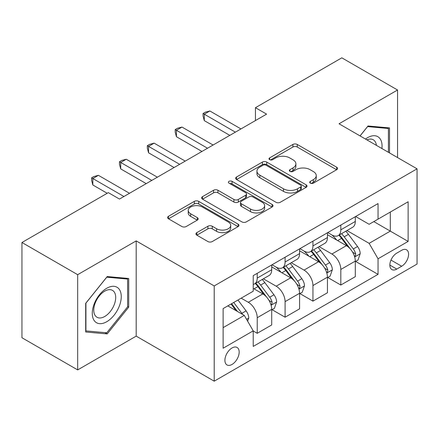 <?xml version="1.0" encoding="UTF-8"?>
<svg xmlns="http://www.w3.org/2000/svg" width="439" height="439" viewBox="0 0 439 439"><rect width="100%" height="100%" fill="white"/><g stroke="black" fill="none" stroke-linecap="round" stroke-linejoin="round"><path stroke-width="0.66" d="M310.34 183.151A2.168 1.251 0 0 0 313.402 183.151L336.653 169.728A3.095 1.789 0 0 0 337.558 168.466A3.095 1.789 0 0 0 336.653 167.199L297.269 144.464A3.095 1.789 0 0 0 292.89 144.464L269.645 157.886A2.168 1.251 0 0 0 269.008 158.77A2.168 1.251 0 0 0 269.645 159.653A2.168 1.251 0 0 0 272.707 159.653L275.714 157.914A9.899 5.718 0 0 1 289.718 157.914L293 159.812A9.899 5.718 0 0 1 295.902 163.851A9.899 5.718 0 0 1 293 167.896L289.992 169.63A2.168 1.251 0 0 0 289.356 170.519A2.168 1.251 0 0 0 289.992 171.402A2.168 1.251 0 0 0 293.054 171.402L296.067 169.663A9.899 5.718 0 0 1 310.066 169.663L313.347 171.561A9.899 5.718 0 0 1 316.25 175.6A9.899 5.718 0 0 1 313.347 179.644L310.34 181.378A2.168 1.251 0 0 0 309.709 182.262A2.168 1.251 0 0 0 310.34 183.151L310.34 181.378M232.039 364.441A10.086 5.822 120 0 0 238.629 355.552A10.086 5.822 120 0 0 237.082 347.469A10.086 5.822 120 0 0 232.039 347.968A10.086 5.822 120 0 0 225.448 356.858A10.086 5.822 120 0 0 226.996 364.941A10.086 5.822 120 0 0 232.039 364.441M196.842 232.637A3.095 1.789 0 0 0 195.931 233.899A3.095 1.789 0 0 0 196.842 235.161L207.888 241.543A3.095 1.789 0 0 0 212.267 241.543L238.081 226.634A3.095 1.789 0 0 0 238.992 225.372A3.095 1.789 0 0 0 238.081 224.109L198.702 201.369A3.095 1.789 0 0 0 194.323 201.369L168.505 216.279A3.095 1.789 0 0 0 167.599 217.541A3.095 1.789 0 0 0 168.505 218.803L181.85 226.508A3.095 1.789 0 0 0 186.229 226.508L197.276 220.131A3.095 1.789 0 0 0 198.187 218.863A3.095 1.789 0 0 0 197.276 217.601L190.658 213.782A8.275 4.78 0 0 1 188.232 210.402A8.275 4.78 0 0 1 193.347 205.99A8.275 4.78 0 0 1 202.363 207.021L228.291 221.991A8.275 4.78 0 0 1 230.716 225.372A8.275 4.78 0 0 1 225.608 229.789A8.275 4.78 0 0 1 216.586 228.752L212.267 226.255A3.095 1.789 0 0 0 207.888 226.255L196.842 232.637L196.842 235.161M136.189 240.896L77.676 274.677L21.95 242.504L21.95 337.739L77.676 369.912L136.189 336.131L214.205 381.173L214.205 285.937L136.189 240.896L136.189 336.131M397.547 157.568L397.547 90L339.034 123.782L417.05 168.828L214.205 285.937M397.547 90L341.822 57.827L255.443 107.698L255.443 120.566M21.95 242.504L108.323 192.633L119.474 199.07L266.588 114.129L255.443 107.698M275.933 202.253A3.095 1.789 0 0 0 280.312 202.253L306.131 187.349A3.095 1.789 0 0 0 307.037 186.087A3.095 1.789 0 0 0 306.131 184.824L266.747 162.084A3.095 1.789 0 0 0 262.368 162.084L236.55 176.988A3.095 1.789 0 0 0 235.644 178.256A3.095 1.789 0 0 0 236.55 179.518L275.933 202.253M229.871 183.617A2.168 1.251 0 0 1 232.066 183.925L232.066 181.351L272.109 204.464A3.095 1.789 0 0 1 273.014 205.726A3.095 1.789 0 0 1 272.109 206.994L246.29 221.898A3.095 1.789 0 0 1 241.911 221.898L202.527 199.158L202.527 196.634A3.095 1.789 0 0 0 201.622 197.896A3.095 1.789 0 0 0 202.527 199.158M202.527 196.634L213.579 190.252A3.095 1.789 0 0 1 217.953 190.252L233.927 199.476A3.095 1.789 0 0 0 238.3 199.476L245.631 195.245A3.095 1.789 0 0 0 246.537 193.983A3.095 1.789 0 0 0 245.631 192.716L229.004 183.118A2.168 1.251 0 0 1 228.368 182.234A2.168 1.251 0 0 1 229.707 181.077A2.168 1.251 0 0 1 232.066 181.351M401.669 250.29L396.768 253.122A9.773 5.641 120 0 0 390.381 261.732A9.773 5.641 120 0 0 391.879 269.562A9.773 5.641 120 0 0 396.768 269.08L401.669 266.248A9.773 5.641 120 0 0 408.056 257.638A9.773 5.641 120 0 0 406.558 249.807A9.773 5.641 120 0 0 401.669 250.29M214.205 381.173L417.05 264.058L417.05 168.828M355.639 216.509L369.128 224.296L378.039 219.143L378.039 203.575L253.215 275.643L253.215 291.216L223.122 308.59L223.122 348.226L253.215 330.852L253.215 346.426L378.039 274.359L378.039 258.785L369.128 243.343L346.964 230.546M378.039 219.143L408.133 201.77L408.133 241.412L378.039 258.785M77.676 274.677L77.676 369.912M373.808 221.591L390.304 231.117L390.304 212.07L408.133 201.77M369.128 243.343L390.304 231.117L408.133 241.412M223.122 327.637L244.298 315.411L227.803 305.884M253.215 330.979L257.227 333.3L257.227 317.726A12.61 7.282 -120 0 0 248.309 302.284L241.176 298.163M257.227 333.3L271.714 324.931L271.714 309.358A12.61 7.282 -120 0 0 262.802 293.916L253.215 288.385M272.048 309.682L285.092 317.21L285.092 301.637A12.61 7.282 -120 0 0 276.175 286.195L263.373 278.803M285.092 317.21L299.579 308.847L299.579 293.274A12.61 7.282 -120 0 0 290.662 277.832L271.714 266.89M299.914 293.598L312.952 301.127L312.952 285.553A12.61 7.282 -120 0 0 304.035 270.111L291.233 262.72M312.952 301.127L327.445 292.758L327.445 277.185A12.61 7.282 -120 0 0 318.527 261.743L299.579 250.806M327.774 277.508L340.818 285.037L340.818 269.464A12.61 7.282 -120 0 0 331.9 254.022L319.098 246.63M340.818 285.037L355.305 276.674L355.305 261.101A12.61 7.282 -120 0 0 346.387 245.659L327.445 234.717M327.774 232.593L331.9 234.975A12.61 7.282 -120 0 0 338.206 235.6A12.61 7.282 -120 0 0 340.818 229.827L340.818 225.064M299.914 248.683L304.035 251.064A12.61 7.282 -120 0 0 310.34 251.684A12.61 7.282 -120 0 0 312.952 245.911L312.952 241.154M272.048 264.766L276.175 267.148A12.61 7.282 -120 0 0 282.48 267.774A12.61 7.282 -120 0 0 285.092 262.001L285.092 257.238M355.639 261.424L378.039 274.359M338.206 235.6L352.693 227.237A12.61 7.282 -120 0 0 355.305 221.465L355.305 216.701M310.34 251.684L324.833 243.321A12.61 7.282 -120 0 0 327.445 237.548L327.445 232.785M282.48 267.774L296.967 259.411A12.61 7.282 -120 0 0 299.579 253.638L299.579 248.875M253.215 284.368A12.61 7.282 -120 0 0 254.615 283.857L269.102 275.494A12.61 7.282 -120 0 0 271.714 269.722L271.714 264.958M254.615 283.857A12.61 7.282 -120 0 0 257.227 278.09L257.227 273.327M244.298 315.411L253.215 330.852M389.519 152.931L389.519 127.914L368.008 125.988L360.035 135.909M85.698 331.999L107.209 333.92L128.72 307.163L128.72 278.485L107.209 276.559L85.698 303.322L85.698 331.999M127.606 306.521L128.72 307.163M104.937 332.608L107.209 333.92M311.207 183.453L313.347 182.218A9.899 5.718 0 0 0 316.25 178.174L316.25 175.6M295.902 163.851L295.902 166.425A9.899 5.718 0 0 1 293 170.469L290.859 171.704M336.609 169.75L297.269 147.038A3.095 1.789 0 0 0 292.89 147.038L270.512 159.961M306.087 187.371L266.747 164.658A3.095 1.789 0 0 0 262.368 164.658L236.594 179.54M300.66 186.97A2.168 1.251 0 0 0 301.291 186.087A2.168 1.251 0 0 0 300.66 185.203L266.089 165.245A2.168 1.251 0 0 0 263.027 165.245L259.855 167.072A9.899 5.718 0 0 0 256.952 171.117A9.899 5.718 0 0 0 259.855 175.161L283.484 188.803A9.899 5.718 0 0 0 297.488 188.803L300.66 186.97L300.66 189.544A2.168 1.251 0 0 0 301.291 188.66L301.291 186.087M256.952 171.117L256.952 173.69A9.899 5.718 0 0 0 259.855 177.735L259.855 175.161M300.66 189.544L297.488 191.377A9.899 5.718 0 0 1 283.484 191.377L259.855 177.735M202.571 199.185L213.579 192.831L213.579 190.252M246.537 193.983L246.537 196.557A3.095 1.789 0 0 1 245.631 197.819L238.3 202.05A3.095 1.789 0 0 1 233.927 202.05L217.953 192.831A3.095 1.789 0 0 0 213.579 192.831M232.066 183.925L272.065 207.016M250.499 209.046A8.275 4.78 0 0 0 259.52 210.078A8.275 4.78 0 0 0 264.629 205.666A8.275 4.78 0 0 0 262.204 202.286L253.073 197.012A3.095 1.789 0 0 0 248.693 197.012L241.368 201.243A3.095 1.789 0 0 0 240.457 202.505A3.095 1.789 0 0 0 241.368 203.773L250.499 209.046L250.499 211.62A8.275 4.78 0 0 0 259.52 212.652A8.275 4.78 0 0 0 264.629 208.24L264.629 205.666M240.457 202.505L240.457 205.079A3.095 1.789 0 0 0 241.368 206.346L241.368 203.773M250.499 211.62L241.368 206.346M230.716 225.372L230.716 227.945A8.275 4.78 0 0 1 225.608 232.363A8.275 4.78 0 0 1 216.586 231.326L212.267 228.829A3.095 1.789 0 0 0 207.888 228.829L196.881 235.183M188.232 210.402L188.232 212.975A8.275 4.78 0 0 0 190.658 216.356L190.658 213.782M197.237 220.153L190.658 216.356M238.042 226.656L198.702 203.943A3.095 1.789 0 0 0 194.323 203.943L168.549 218.825M355.305 261.617L357.983 260.069L360.21 253.638A8.352 4.824 -120 0 0 357.544 246.52L348.434 234.366A24.118 13.922 -120 0 0 345.806 231.21M336.746 240.089A24.118 13.922 -120 0 0 331.807 234.92M354.542 256.497L355.513 255.449L355.7 253.994A8.352 4.824 -120 0 0 353.307 248.968L344.198 236.808A24.118 13.922 -120 0 0 341.569 233.658M339.325 234.953A20.018 11.557 60 0 1 342.612 238.69L350.317 248.979M338.892 235.2A24.118 13.922 60 0 1 341.526 238.355L347.578 246.438M235.381 132.15L204.289 114.195L209.858 110.979L240.956 128.929M229.811 135.366L204.289 120.632L204.289 114.195L203.059 113.487L205.287 112.203L209.858 110.979M204.289 120.632L203.059 116.061L203.059 113.487M327.445 277.7L330.117 276.158L332.345 269.722A8.352 4.824 -120 0 0 329.678 262.61L320.569 250.449A24.118 13.922 -120 0 0 317.94 247.3M308.88 256.178A24.118 13.922 -120 0 0 303.947 251.009M326.682 272.586L327.653 271.538L327.834 270.078A8.352 4.824 -120 0 0 325.442 265.052L316.338 252.897A24.118 13.922 -120 0 0 313.704 249.747M311.46 251.042A20.018 11.557 60 0 1 314.747 254.774L322.456 265.063M311.031 251.289A24.118 13.922 60 0 1 313.66 254.439L319.718 262.522M299.579 293.79L302.251 292.242L304.479 285.811A8.352 4.824 -120 0 0 301.818 278.694L292.709 266.539A24.118 13.922 -120 0 0 290.075 263.384M281.02 272.262A24.118 13.922 -120 0 0 276.082 267.093M298.816 288.67L299.788 287.622L299.974 286.168A8.352 4.824 -120 0 0 297.582 281.141L288.472 268.981A24.118 13.922 -120 0 0 285.844 265.831M283.599 267.126A20.018 11.557 60 0 1 286.881 270.863L294.591 281.152M283.166 267.378A24.118 13.922 60 0 1 285.8 270.528L291.853 278.611M271.714 309.874L274.391 308.332L276.619 301.895A8.352 4.824 -120 0 0 273.952 294.783L264.843 282.623A24.118 13.922 -120 0 0 262.215 279.473M270.956 304.759L271.928 303.711L272.109 302.251A8.352 4.824 -120 0 0 269.716 297.225L260.612 285.07A24.118 13.922 -120 0 0 257.978 281.92M255.734 283.215A20.018 11.557 60 0 1 259.021 286.947L266.725 297.236M255.306 283.462A24.118 13.922 60 0 1 257.934 286.612L263.993 294.695M207.521 148.234L176.423 130.284L181.998 127.063L213.091 145.018M201.945 151.455L176.423 136.716L176.423 130.284L175.199 129.576L177.427 128.287L181.998 127.063M176.423 136.716L175.199 132.15L175.199 129.576M179.655 164.323L148.558 146.368L154.133 143.152L185.231 161.108M174.085 167.539L148.558 152.805L148.558 146.368L147.334 145.66L149.562 144.376L154.133 143.152M148.558 152.805L147.334 148.234L147.334 145.66M151.79 180.407L120.698 162.457L126.267 159.236L157.365 177.191M146.22 183.628L120.698 168.889L120.698 162.457L119.474 161.75L121.702 160.46L126.267 159.236M120.698 168.889L119.474 164.323L119.474 161.75M247.64 321.2L248.754 317.984A8.352 4.824 -120 0 0 246.087 310.867L237.96 300.018M242.613 314.434A8.352 4.824 -120 0 0 241.856 313.314L233.729 302.466M231.633 303.673L237.477 311.471M231.051 304.007L236.006 310.62M123.93 196.496L92.832 178.541L98.407 175.326L129.5 193.281M107.209 193.281L92.832 184.978L92.832 178.541L91.608 177.833L93.836 176.549L98.407 175.326M92.832 184.978L91.608 180.407L91.608 177.833M381.903 148.536A20.49 11.831 120 0 0 380.114 138.806A20.49 11.831 120 0 0 365.484 139.059M376.415 145.364A15.513 8.956 120 0 0 375.032 141.424A15.513 8.956 120 0 0 373.293 139.805A15.513 8.956 120 0 0 366.911 139.876M367.52 126.597L388.405 128.484L388.405 152.289M387.028 127.689L388.405 128.484M360.079 135.936L367.564 126.624M106.765 288.253A20.49 11.831 120 0 0 92.278 313.347A20.49 11.831 120 0 0 106.765 321.716A20.49 11.831 120 0 0 121.252 296.621A20.49 11.831 120 0 0 106.765 288.253M104.734 291.145A15.513 8.956 120 0 0 94.599 304.814A15.513 8.956 120 0 0 96.975 317.249A15.513 8.956 120 0 0 104.734 316.481A15.513 8.956 120 0 0 114.87 302.806A15.513 8.956 120 0 0 112.488 290.377A15.513 8.956 120 0 0 104.734 291.145M127.606 306.845L106.765 332.773L85.923 330.913L85.923 303.124L106.765 277.196L127.606 279.056L127.606 306.845M126.223 278.26L127.606 279.056M248.309 302.284L262.802 293.916M276.175 286.195L290.662 277.832M304.035 270.111L318.527 261.743M331.9 254.022L346.387 245.659M340.818 229.827L355.305 221.465M340.818 269.464L355.305 261.101M312.952 285.553L327.445 277.185M312.952 245.911L327.445 237.548M285.092 301.637L299.579 293.274M285.092 262.001L299.579 253.638M257.227 317.726L271.714 309.358M257.227 278.09L271.714 269.722M390.979 260.075L401.669 266.248M389.854 265.09L396.768 269.08M313.347 182.218L313.347 179.644M289.992 171.402L289.992 169.63M293 170.469L293 167.896M269.645 159.653L269.645 157.886M292.89 147.038L292.89 144.464M297.269 147.038L297.269 144.464M336.653 169.728L336.653 167.199M236.55 179.518L236.55 176.988M262.368 164.658L262.368 162.084M266.747 164.658L266.747 162.084M306.131 187.349L306.131 184.824M283.484 191.377L283.484 188.803M297.488 191.377L297.488 188.803M217.953 192.831L217.953 190.252M233.927 202.05L233.927 199.476M238.3 202.05L238.3 199.476M245.631 197.819L245.631 195.245M272.109 206.994L272.109 204.464M207.888 228.829L207.888 226.255M212.267 228.829L212.267 226.255M216.586 231.326L216.586 228.752M197.276 220.131L197.276 217.601M168.505 218.803L168.505 216.279M194.323 203.943L194.323 201.369M198.702 203.943L198.702 201.369M238.081 226.634L238.081 224.109M354.679 256.958L360.156 253.797M344.198 236.808L348.434 234.366M337.629 240.599L341.526 238.355M353.307 248.968L357.544 246.52M352.643 252.227L355.7 253.994M326.819 273.042L332.29 269.886M316.338 252.897L320.569 250.449M309.769 256.689L313.66 254.439M325.442 265.052L329.678 262.61M324.783 268.317L327.834 270.078M298.954 289.131L304.425 285.97M288.472 268.981L292.709 266.539M281.904 272.773L285.8 270.528M297.582 281.141L301.818 278.694M296.918 284.401L299.974 286.168M271.093 305.215L276.565 302.059M260.612 285.07L264.843 282.623M254.044 288.862L257.934 286.612M269.716 297.225L273.952 294.783M269.058 300.49L272.109 302.251M246.581 319.367L248.699 318.143M241.856 313.314L246.087 310.867"/></g></svg>

